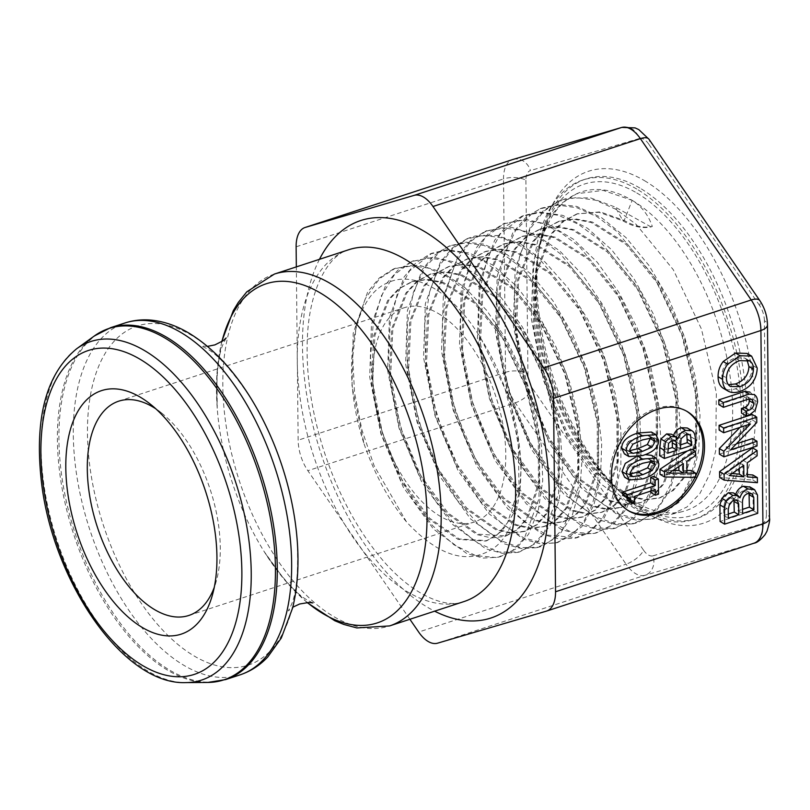 <?xml version="1.0" encoding="UTF-8"?>
<svg xmlns="http://www.w3.org/2000/svg" width="810" height="810" viewBox="0 0 810 810"><rect width="100%" height="100%" fill="white"/><g stroke="black" fill="none" stroke-linecap="round" stroke-linejoin="round"><path stroke-width="0.61" stroke-dasharray="4.05 3.04" d="M636.721 189.034A178.585 94.193 -108.1 0 0 582.856 179.992A178.585 94.193 -108.1 0 0 548.876 379.009A178.585 94.193 -108.1 0 0 693.947 519.433A178.585 94.193 -108.1 0 0 739.49 366.687A178.585 94.193 -108.1 0 0 636.721 189.034M636.761 192.952A174.231 91.895 71.9 0 1 740.624 428.642A174.231 91.895 71.9 0 1 615.458 487.488A174.231 91.895 71.9 0 1 538.437 252.163A174.231 91.895 71.9 0 1 636.761 192.952M639.819 188.021A178.585 94.193 -108.1 0 0 585.954 178.969A178.585 94.193 -108.1 0 0 539.045 248.71A178.585 94.193 -108.1 0 0 617.99 489.918A178.585 94.193 -108.1 0 0 697.056 518.42A178.585 94.193 -108.1 0 0 742.588 365.675A178.585 94.193 -108.1 0 0 639.819 188.021M644.416 180.62A185.115 97.635 71.9 0 1 754.768 431.031A185.115 97.635 71.9 0 1 621.776 493.553A185.115 97.635 71.9 0 1 539.956 243.526A185.115 97.635 71.9 0 1 644.416 180.62M409.89 619.275L307.861 470.711A32.025 16.889 71.9 0 1 298.151 440.194L296.339 266.885M749.594 391.898C751.852 393.123 752.996 395.584 753.037 399.289L750.667 407.683L745.322 411.976L741.606 413.191M749.058 398.996L747.397 396.697L743.347 396.627L718.865 404.635M749.604 486.749L753.006 492.409L753.199 510.644L720.09 521.478M733.384 492.875L735.389 495.193L735.713 494.252M752.541 447.869L752.591 453.134L742.74 460.11L742.891 474.265L747.397 474.589M752.824 474.974L752.875 480.036L719.634 477.454M752.186 414.497L752.247 419.904L726.023 447.221L736.371 443.829M752.439 438.575L752.49 443.323L719.391 454.157M739.945 427.417L745.888 421.321L719.138 430.069M747.083 353.443L752.682 365.421C752.176 376.792 746.476 384.568 735.571 388.749C730.61 390.38 726.529 390.217 723.31 388.294M747.012 359.903L744.673 358L735.115 357.979C726.803 361.078 722.399 366.819 721.902 375.212C721.953 379.455 723.3 382.32 725.962 383.818L728.403 384.699M752.247 419.904L756.773 422.577M726.023 447.221L730.559 449.884M752.49 443.323L757.026 445.996M745.888 421.321L750.414 423.984M739.277 468.514L739.216 462.702L743.752 465.375M739.216 462.702L724.687 472.888L732.119 473.526M724.687 472.888L729.223 475.561M752.591 453.134L757.127 455.807M742.74 460.11L747.276 462.783M742.891 474.265L747.428 476.938M752.875 480.036L757.411 482.699M733.941 499.831L732.878 497.947L735.895 499.729M728.301 514.026L723.816 515.494L723.725 506.898L724.93 501.268L729.192 497.218L732.878 497.947L732.169 497.38L736.705 500.053M723.816 515.494L728.352 518.167M749.047 493.27L747.346 491.083L743.428 490.86C739.712 492.075 737.88 495.214 737.93 500.286L738.042 510.837L742.527 509.368M738.042 510.837L742.578 513.51M750.121 487.083L754.657 489.756M753.199 510.644L757.725 513.317M735.389 495.193L739.925 497.867M653.822 476.351L653.984 491.508L650.815 492.541M653.984 491.508L658.52 494.181M650.794 491.052L650.754 486.911L655.29 489.584M650.754 486.911L629.957 493.715L634.493 496.388M629.957 493.715L630.018 499.355L634.554 502.018M630.018 499.355L627.173 500.286M626.95 497.735L625.674 495.386L622.779 495.285M650.805 461.295L649.458 459.128L647.554 458.602L638.088 460.606L628.621 464.829L633.157 467.502M628.621 464.829L625.452 470.448L626.859 473.485L630.048 474.002M651.675 455.372L654.318 461.001C654.46 467.734 649.104 472.807 638.28 476.24L624.662 477.252M635.374 457.326L645.216 454.623M650.562 437.957L649.215 435.78L647.312 435.264L637.845 437.268L628.378 441.49L632.914 444.163M628.378 441.49L625.209 447.11L626.616 450.147L629.805 450.664M651.422 432.034L654.075 437.663C654.207 444.396 648.861 449.469 638.037 452.891L624.419 453.914M678.851 466.55L678.79 460.941L683.326 463.603M678.79 460.941L664.251 470.499L672.857 470.499M664.251 470.499L668.787 473.172M687.447 450.927L690.9 448.629L692.175 449.378M690.9 448.629L690.94 452.992L695.476 455.666M690.94 452.992L682.293 458.632L686.829 461.305M682.293 458.632L682.425 470.488L686.951 473.161M682.425 470.488L686.931 470.488M691.122 470.478L691.173 474.66L695.709 477.323M691.173 474.66L660.029 474.336M672.199 440.549L670.65 437.896L675.186 440.569M674.426 440.296L671.257 438.433L667.248 438.007L664.018 440.66L663.309 450.512L667.804 449.044M663.309 450.512L667.845 453.185M686.789 434.352L685.888 432.692L688.591 434.281M685.888 432.692L685.017 431.993L681.331 431.933L676.532 436.033L681.068 438.706M676.532 436.033L675.834 446.411L680.329 444.943M675.834 446.411L680.37 449.084M687.295 427.984L688.166 428.632C689.928 430.1 690.798 432.803 690.778 436.742L690.869 445.652L695.405 448.325M688.166 428.632L692.702 431.295M690.869 445.652L659.836 455.807M671.48 434.211L677.838 438.747M673.302 436.074L677.707 438.534M673.454 436.023L673.606 435.456M695.689 475.996A57.652 42.029 -59.5 0 1 695.031 477.323M627.963 510.432A57.652 42.029 -59.5 0 1 627.203 509.996A57.652 42.029 -59.5 0 1 620.237 439A57.652 42.029 -59.5 0 1 685.706 410.64A57.652 42.029 -59.5 0 1 686.455 411.095M650.987 226.901L615.215 207.087L622.971 220.846A103.204 54.432 -108.1 0 0 650.987 226.901L652.303 226.476C648.435 215.085 641.722 206.378 632.164 200.353L603.177 190.38L576.679 193.732L561.553 203.28L548.967 218.204L533.162 262.075L531.35 318.978L543.611 380.73L568.002 438.473L600.817 483.853L637.106 510.381L654.865 515.302L671.46 514.309L686.961 507.009L699.85 493.604L709.56 474.579L715.726 450.795L716.344 392.83L701.47 329.073L673.302 269.74L636.133 224.35L615.944 209.324L595.725 200.232L576.285 197.529L558.353 201.275L543.348 210.701L530.884 225.544L515.19 269.001L513.378 325.407L525.538 386.653L549.706 443.87L582.218 488.865L618.182 515.2L635.769 520.03L652.232 519.088L667.582 511.849L680.349 498.535L689.999 479.712L696.063 456.111L696.691 398.672L681.949 335.462L653.994 276.635L617.139 231.68L597.122 216.746L577.085 207.785L557.796 205.072L540.027 208.808L525.143 218.163L512.781 232.845L497.218 275.947L495.426 331.877L507.465 392.567L531.4 449.297L563.618 493.908L599.268 519.979L616.704 524.809L632.995 523.837L648.223 516.679L660.869 503.486L670.407 484.805L676.441 461.447L677.038 404.504L662.398 341.85L634.696 283.571L598.165 239.001L578.31 224.218L558.444 215.298L539.328 212.655L521.701 216.321L506.949 225.605L494.697 240.175L479.267 282.892L477.454 338.317L489.372 398.49L513.115 454.714L545.029 498.909L580.335 524.779L597.618 529.548L613.767 528.626L628.844 521.498L641.378 508.437L650.825 489.939L656.788 466.752L657.376 410.336L642.867 348.249L615.397 290.476L579.17 246.301L559.497 231.66L539.794 222.851L520.84 220.188L503.375 223.864L488.744 233.047L476.594 247.485L461.285 289.828L459.503 344.776L471.309 404.392L494.809 460.12L526.429 503.952L561.421 529.578L578.532 534.306L594.53 533.365L609.474 526.348L621.878 513.368L631.253 495.042L637.156 472.088L637.733 416.178L623.335 354.638L596.089 297.402L560.186 253.641L540.675 239.112L521.154 230.374L502.362 227.772L485.038 231.366L470.549 240.509L458.5 254.816L443.333 296.784L441.541 351.226L453.215 410.316L476.513 465.558L507.84 508.964L542.497 534.357L559.457 539.065L575.303 538.144L590.095 531.147L602.407 518.339L611.661 500.155L617.514 477.404L618.06 422L603.794 361.037L576.791 304.317L541.202 260.931L521.863 246.574L502.504 237.907L483.884 235.315L466.722 238.92L452.344 247.931L440.407 262.136L425.351 303.709L423.569 357.666L435.152 416.229L458.207 470.954L489.24 513.996L523.574 539.176L540.361 543.804L556.065 542.892L570.726 535.997L582.896 523.26L592.09 505.288L597.871 482.73L598.418 427.842L584.263 367.426L557.482 311.222L522.207 268.272L503.05 254.006L483.864 245.45L465.406 242.878L448.396 246.432L434.15 255.413L422.304 269.447L407.389 310.665L405.628 364.125L417.069 422.152L439.901 476.391L470.65 519.018L504.65 543.945L521.296 548.583L536.838 547.661L551.357 540.807L563.426 528.231L578.249 488.055L578.755 433.664L564.712 373.825L538.184 318.158L503.223 275.572L484.238 261.478L465.224 252.963L446.938 250.442L430.069 253.965L415.945 262.835L404.22 276.777L389.428 317.591L387.646 370.565L398.996 428.065L421.615 481.788L452.051 524.029L485.727 548.765L502.2 553.311L517.61 552.43L531.978 545.646L543.925 533.162L558.596 493.371L559.103 439.506L545.191 380.224L518.886 325.053L484.228 282.903L465.416 268.91L446.583 260.516L428.45 257.985L411.743 261.498L397.75 270.297L386.107 284.077L371.446 324.547L369.704 377.035L380.923 433.978L403.309 487.215L433.451 529.072L466.813 553.544L483.125 558.09L498.373 557.179L512.619 550.476L524.434 538.113L538.964 498.707L539.45 445.338L525.639 386.613L499.588 331.989L465.254 290.223L446.604 276.382L427.933 268.029L409.981 265.569L393.407 269.021L379.333 277.931L367.679 291.964L353.221 333.102L351.996 386.319L364.024 443.698C340.504 372.499 351.226 296.986 388.263 282.538C415.469 269.882 454.643 293.362 481.646 339.815C490.992 354.557 498.768 370.788 504.974 388.496C530.874 454.471 524.192 528.677 492.055 549.281C466.499 564.874 437.967 555.721 406.448 521.832L374.078 465.659L361.878 429.756L354.557 392.85L352.684 357.24L356.359 325.073L365.472 298.384L379.434 278.741L395.219 268.302L418.557 265.052L441.379 271.836L464.575 287.277L486.769 310.483L506.645 339.937L522.997 373.856L534.873 410.113L541.566 446.452L542.73 480.624L538.285 510.452L528.616 534.144L515.96 548.876L500.266 556.733L496.317 557.503L475.784 555.67L454.035 544.836L432.459 525.538L412.432 499.051L395.25 466.904L381.996 431.143L373.592 393.913L370.555 357.514L373.167 324.202L381.267 295.984L394.46 274.651L411.925 261.448L433.583 257.276L455.443 262.238L478.892 276.18L501.613 298.11L522.227 326.744L539.541 360.248L552.471 396.556L560.328 433.411L562.596 468.514L559.244 499.689L550.466 524.951L536.898 542.781L519.494 551.944L499.061 552.035L477.232 542.832L455.291 525.022L434.656 499.588L416.623 468.16L402.388 432.601L392.84 395.138L388.678 358.05L390.136 323.615L397.254 293.979L409.566 270.915L431.872 253.236L446.776 249.774L469.466 253.003L493.108 265.285L516.284 285.95L537.627 313.612L555.832 346.619L569.855 382.877L578.816 420.157L582.279 456.141L579.99 488.541L572.204 515.413L559.376 534.975L542.417 546.102L538.731 547.206L520.293 547.671L500.509 540.584L478.275 524.242L457.053 500.023L438.23 469.344L422.992 434.14L412.361 396.515L407.005 358.82L407.359 323.372L413.383 292.309L424.825 267.604L440.974 250.705L450.188 245.703L466.165 242.19L483.438 244.063L507.212 254.715L530.813 273.932L552.815 300.601L571.921 332.981L586.966 369.117L597.102 406.721L601.698 443.475L600.554 477.1L593.74 505.45L581.772 526.824L557.958 542.427L545.667 543.631L523.857 537.982L501.37 523.26L479.631 500.276L460.029 470.499L443.85 435.699L432.105 398.044L425.604 359.822L424.764 323.403L429.735 291.023L440.205 264.647L452.881 248.366L468.514 238.17L475.065 236.004L497.38 235.507L521.225 244.387L545.181 262.177L567.82 287.671L587.766 319.383L603.865 355.256L615.104 393.113L620.905 430.576L620.885 465.294L615.144 495.153L604.027 518.228L588.303 533.132L577.186 537.668L547.266 535.096L524.586 521.974L502.372 500.377L482.051 471.541L464.92 437.289L452.112 399.674L444.417 361.027L442.432 323.737L446.249 290.061L455.767 262.126L470.367 241.562L486.85 230.658L511.282 227.276L535.157 234.414L559.416 250.604L582.633 274.934L603.409 305.795L620.49 341.354L632.894 379.343L639.849 417.413L641.034 453.205L636.336 484.451L626.171 509.267L612.887 524.688L596.423 532.919L592.252 533.729L570.716 531.805L547.904 520.455L525.275 500.246L504.265 472.513L486.243 438.858L472.341 401.406L463.512 362.434L460.293 324.334L463.006 289.474L471.46 259.939L485.241 237.624L503.506 223.823L526.146 219.49L549.018 224.704L573.531 239.325L597.284 262.308L618.82 292.309L636.903 327.402L650.41 365.432L658.581 404.028L660.919 440.782L657.366 473.425L648.132 499.871L633.886 518.542L615.64 528.13L594.196 528.221L571.313 518.592L548.309 499.942L526.682 473.324L507.769 440.427L492.844 403.218L482.821 364.014L478.437 325.205L479.935 289.18L487.357 258.177L500.216 234.049L523.503 215.592L539.106 211.977L562.818 215.389L587.523 228.268L611.753 249.905L634.048 278.883L653.062 313.45L667.693 351.408L677.028 390.43L680.602 428.095L678.172 462.014L669.981 490.121L656.525 510.604L638.726 522.247L634.888 523.392L615.549 523.888L594.803 516.466L571.495 499.355L549.261 474.022L529.538 441.926L513.57 405.091L502.423 365.745L496.783 326.308L497.127 289.231L503.415 256.75L515.352 230.931L532.221 213.273L541.819 208.059L558.515 204.393L576.578 206.368L601.415 217.546L626.069 237.674L649.053 265.589L668.999 299.477L684.703 337.294L695.263 376.65L700.022 415.105L698.787 450.279L691.619 479.935L679.063 502.301L654.105 518.613L641.206 519.878L618.364 513.955L594.803 498.565L572.042 474.518L551.509 443.384L534.559 406.984L522.237 367.608L515.423 327.655L514.512 289.575L519.686 255.737L530.611 228.167L543.844 211.167L560.145 200.526L567.01 198.268L590.308 197.782L615.215 207.087M632.164 200.353A167.69 88.452 71.9 0 1 729.192 370.302A167.69 88.452 71.9 0 1 682.607 511.555A167.69 88.452 71.9 0 1 611.661 483.843A167.69 88.452 71.9 0 1 537.536 257.347A167.69 88.452 71.9 0 1 578.36 193.043A167.69 88.452 71.9 0 1 632.164 200.353L624.216 220.441L600.25 211.886L576.821 213.911L599.005 212.291L622.971 220.846L624.216 220.441A103.204 54.432 -108.1 0 0 652.303 226.476M578.067 213.506L563.871 221.15L551.954 233.887L536.665 272.646L534.327 323.909L545.09 379.93L567.142 432.246L596.919 472.939L629.704 495.892L645.611 499.557L660.332 497.704L673.292 490.495L683.964 478.183L696.833 440.356L696.782 390.066L683.691 335.077L659.38 283.804L627.385 244.083L592.404 222.051L575.404 218.862L559.588 221.1L545.535 228.673L533.78 241.34L518.673 279.723L516.365 330.48L527.037 385.925L548.856 437.663L578.299 477.93L610.73 500.681L626.454 504.276L641.034 502.514L653.852 495.376L664.423 483.195L677.16 445.773L677.14 396.029L664.2 341.577L640.133 290.79L608.452 251.465L573.814 229.625L556.966 226.415L541.303 228.612L527.371 236.115L515.687 248.619L500.701 286.669L498.423 336.96L508.984 391.888L530.59 443.171L559.781 483.043L591.908 505.501L607.48 509.055L621.888 507.222L634.564 500.155L644.983 488.065L657.548 451.018L657.487 401.77L644.638 347.925L620.824 297.705L589.488 258.795L555.204 237.148L538.549 233.989L523.027 236.115L509.217 243.516L497.644 255.909L482.76 293.534L480.441 343.308L490.87 397.72L512.254 448.507L541.131 487.995L572.923 510.27L588.344 513.793L602.61 512.021L615.144 504.984L625.482 493.047L637.895 456.334L637.814 407.582L625.087 354.253L601.476 304.519L570.402 266.024L536.443 244.66L519.929 241.522L504.579 243.699L490.921 251.049L479.479 263.311L464.758 300.561L462.49 349.829L472.797 403.633L493.918 453.863L522.46 492.966L553.898 515.038L569.136 518.542L583.261 516.8L595.694 509.915L605.921 498.079L618.243 461.791L618.182 413.515L605.566 360.703L582.167 311.455L551.397 273.334L517.752 252.163L501.4 249.105L486.182 251.232L472.675 258.542L461.346 270.702L446.796 307.598L444.538 356.349L454.734 409.617L475.642 459.341L503.891 497.998L534.985 519.817L550.071 523.301L564.033 521.569L576.315 514.715L586.44 503.05L598.6 467.127L598.519 419.388L586.045 367.153L562.92 318.431L532.474 280.685L499.173 259.726L482.993 256.648L467.937 258.765L454.521 265.933L443.293 277.962L428.824 314.472L426.566 362.769L436.661 415.53L457.367 464.768L485.322 503.061L516.122 524.657L531.046 528.049L544.867 526.318L556.996 519.514L566.97 507.921L578.968 472.372L578.866 425.149L566.494 373.471L543.581 325.306L513.449 287.995L480.522 267.259L464.505 264.222L449.591 266.267L436.327 273.405L425.189 285.272L410.873 321.398L408.615 369.158L418.547 421.352L439 470.094L466.651 508.002L497.097 529.396L511.859 532.818L525.518 531.107L537.546 524.404L547.438 512.953L559.325 477.768L559.204 430.991L546.932 379.829L524.232 332.141L494.373 295.204L461.73 274.732L445.875 271.765L431.112 273.871L418 280.928L407.015 292.724L392.87 328.465L390.643 375.718L400.494 427.336L420.704 475.5L448.021 512.983L478.102 534.175L506.209 535.906L518.106 529.284L527.897 517.975L539.663 483.185L539.561 436.944L527.442 386.329L504.974 339.117L475.419 302.575L443.121 282.295L427.427 279.318L412.817 281.384L399.826 288.38L388.921 300.024L374.908 335.421L372.701 382.209L382.442 433.299L402.438 480.998L429.492 518.096L459.27 538.994L487.053 540.624L501.805 531.309L512.892 514.461L519.615 491.255L521.438 463.107L510.199 399.553L481.646 339.815M406.448 521.822A152.644 80.514 71.9 0 1 364.024 443.698M576.821 213.911L562.626 221.555L550.709 234.292L535.43 273.051L533.091 324.314L543.854 380.335L565.896 432.651L595.684 473.354L628.469 496.297L644.375 499.962L659.087 498.109L672.057 490.911L682.719 478.589L695.587 440.761L695.547 390.481L682.455 335.482L658.135 284.209L626.14 244.498L591.158 222.456L574.168 219.267L558.343 221.494L544.3 229.088L532.534 241.744L517.438 280.139L515.13 330.885L525.791 386.329L547.611 438.078L577.064 478.335L609.485 501.066L625.219 504.701L639.789 502.909L652.617 495.771L663.198 483.61L675.925 446.178L675.894 396.424L662.955 341.982L638.898 291.195L607.216 251.859L572.569 230.02L555.731 226.82L540.057 229.027L526.125 236.51L514.461 249.045L499.456 287.064L497.168 337.365L507.738 392.303L529.355 443.566L558.535 483.438L590.662 505.916L606.234 509.439L620.652 507.647L633.319 500.55L643.747 488.46L656.292 451.403L656.242 402.185L643.413 348.33L619.589 298.1L588.242 259.21L553.969 237.573L537.303 234.373L521.792 236.53L507.981 243.931L496.388 256.294L481.505 293.939L479.206 343.724L489.635 398.115L511.009 448.902L539.885 488.42L571.688 510.685L587.098 514.208L601.364 512.406L613.919 505.41L624.237 493.442L636.66 456.749L636.589 407.987L623.842 354.648L600.22 304.935L569.157 266.439L535.197 245.055L518.694 241.947L503.324 244.083L489.685 251.454L478.234 263.726L463.533 300.986L461.255 350.234L471.552 404.038L492.672 454.278L521.225 493.361L552.653 515.423L567.901 518.957L582.015 517.215L594.449 510.3L604.685 498.504L617.007 462.196L616.937 413.92L604.321 361.108L580.932 311.87L550.162 273.729L516.507 252.568L500.165 249.5L484.947 251.657L471.43 258.927L460.11 271.107L445.551 307.992L443.283 356.754L453.489 410.022L474.407 459.736L502.645 498.403L533.749 520.233L548.826 523.695L562.798 521.984L575.07 515.12L585.195 503.445L597.355 467.522L597.274 419.793L584.81 367.558L561.674 318.836L531.228 281.1L497.937 260.142L481.748 257.043L466.692 259.159L453.286 266.348L442.047 278.367L427.579 314.877L425.331 363.174L435.426 415.935L456.121 465.173L484.086 503.476L514.876 525.062L529.801 528.454L543.621 526.723L555.751 519.929L565.734 508.326L577.722 472.777L577.621 425.554L565.248 373.876L542.335 325.711L512.214 288.4L479.277 267.664L463.259 264.617L448.355 266.682L435.091 273.81L423.944 285.677L409.627 321.803L407.369 369.562L417.312 421.757L437.754 470.499L465.406 508.417L495.852 529.801L510.614 533.213L524.283 531.512L536.311 524.819L546.193 513.358L558.09 478.173L557.969 431.396L545.697 380.234L522.987 332.546L493.128 295.62L460.485 275.137L444.639 272.18L429.867 274.266L416.765 281.343L405.78 293.139L391.635 328.88L389.408 376.123L399.249 427.741L419.458 475.916L446.786 513.398L476.867 534.57L491.457 537.962L504.964 536.311L516.861 529.679L526.662 518.39L538.427 483.6L538.316 437.339L526.196 386.734L503.739 339.532L474.184 302.97L441.875 282.69L426.181 279.723L411.571 281.799L398.571 288.775L387.686 300.439L373.663 335.826L371.446 382.614L381.196 433.714L401.213 481.403L428.247 518.481L458.025 539.409L485.818 541.05L497.806 534.256L507.597 522.622L519.048 486.911L518.187 439.678L504.974 388.496M438.22 313.45A112.732 59.464 71.9 0 1 503.091 425.594A112.732 59.464 71.9 0 1 474.346 522.025A112.732 59.464 71.9 0 1 382.766 433.37A112.732 59.464 71.9 0 1 404.21 307.739A112.732 59.464 71.9 0 1 438.22 313.45M155.854 408.837A112.732 59.464 71.9 0 1 161.382 412.837A112.732 59.464 71.9 0 1 216.361 580.831A112.732 59.464 71.9 0 1 214.265 587.321M464.019 601.557A185.115 97.635 71.9 0 1 313.642 456A185.115 97.635 71.9 0 1 348.857 249.693C329.913 254.249 308.985 286.689 307.274 340.008C306.038 373.805 311.222 409.617 322.815 447.434C335.846 488.43 353.727 523.473 376.488 552.562C409.526 595.087 445.945 609.16 464.019 601.557M319.474 259.311A209.132 110.312 -108.1 0 0 320.993 453.59A209.132 110.312 -108.1 0 0 434.626 611.175M274.408 274.063A185.115 97.635 -108.1 0 0 239.193 480.36A185.115 97.635 -108.1 0 0 389.569 625.928M207.694 682.455A184.842 97.494 71.9 0 1 73.751 534.509A184.842 97.494 71.9 0 1 94.304 335.998M110.504 327.706A185.115 97.635 -108.1 0 0 75.289 534.003A185.115 97.635 -108.1 0 0 225.666 679.57M76.677 348.745A178.129 93.95 -108.1 0 0 56.872 540.037A178.129 93.95 -108.1 0 0 185.946 682.597M240.043 674.862A185.115 97.635 71.9 0 1 89.667 529.294A185.115 97.635 71.9 0 1 124.892 322.998M207.441 346.376L201.569 346.022L205.882 348.138C217.05 353.616 231.873 370.048 250.351 397.437A178.433 94.112 -108.1 0 0 191.028 335.036A178.433 94.112 -108.1 0 0 87.581 439.172A178.433 94.112 -108.1 0 0 201.639 660.008A178.433 94.112 -108.1 0 0 297.219 540.655C298.566 572.579 296.45 594.317 290.861 605.84L288.279 610.953L292.805 607.196M307.324 602.529A178.433 94.112 71.9 0 1 264.1 551.488A178.433 94.112 71.9 0 1 217.232 408.27A178.433 94.112 71.9 0 1 221.91 341.557M513.378 159.347A16.018 13.608 -106.4 0 1 530.489 170.566A16.018 8.444 -108.1 0 0 525.903 180.265A16.018 6.986 -0.6 0 0 503.526 178.929A32.025 16.889 71.9 0 1 512.203 159.702M525.903 180.265L527.928 373.643A16.018 6.986 -0.6 0 0 505.551 372.317L503.526 178.929L296.126 246.807M527.928 373.643A16.018 8.444 -108.1 0 0 532.778 388.901A16.018 6.612 -34.5 0 1 515.261 402.833A32.025 16.889 71.9 0 1 505.551 372.317L298.151 440.194M532.778 388.901L643.596 550.253A16.018 6.612 -34.5 0 1 626.069 564.185L515.261 402.833L307.861 470.711M643.596 550.253A16.018 8.444 -108.1 0 0 653.042 555.812A16.018 13.608 -106.4 0 1 644.962 575.303A32.025 16.889 71.9 0 1 626.069 564.185L418.679 632.053M653.042 555.812L761.825 523.776A16.018 13.608 -106.4 0 1 753.745 543.267L644.962 575.303L437.562 643.18M761.825 523.776A16.018 8.444 -108.1 0 0 766.422 514.087A16.018 6.986 179.4 0 1 769.5 518.147M766.422 514.087L764.397 320.699A16.018 6.986 179.4 0 1 767.475 324.759M764.397 320.699A16.018 8.444 -108.1 0 0 759.537 305.441A16.018 6.612 145.5 0 0 759.81 300.611M759.537 305.441L648.729 144.089A16.018 6.612 145.5 0 0 648.992 139.259M648.729 144.089A16.018 8.444 -108.1 0 0 639.282 138.53A16.018 13.608 73.6 0 0 621.827 127.403M639.282 138.53L530.489 170.566M546.355 611.145L753.745 543.267M735.115 357.979L739.651 360.652M744.673 358L749.21 360.673M721.902 375.212L726.438 377.885M752.682 365.421L757.218 368.094M735.571 388.749L740.107 391.422M729.192 497.218L733.728 499.892M723.725 506.898L728.261 509.561M724.93 501.268L729.466 503.942M743.428 490.86L747.964 493.533M737.93 500.286L742.466 502.949M753.006 492.409L757.532 495.072M753.037 399.289L757.573 401.962M750.667 407.683L755.203 410.356M745.322 411.976L749.857 414.649M743.347 396.627L747.883 399.3M647.554 458.602L652.09 461.275M628.762 474.002L630.301 474.913M654.318 461.001L658.854 463.674M638.28 476.24L642.816 478.902M638.047 456.374L638.604 456.708M647.312 435.264L651.847 437.937M628.519 450.664L630.058 451.575M654.075 437.663L658.611 440.336M638.037 452.891L642.563 455.564M667.248 438.007L671.774 440.67M663.269 446.563L667.804 449.226M664.018 440.66L668.554 443.333M681.331 431.933L685.867 434.595M675.783 441.733L680.319 444.406M690.778 436.742L695.304 439.415M585.954 178.969L582.856 179.992M697.056 518.42L693.947 519.433M617.99 489.918L621.776 493.553M539.045 248.71L539.956 243.526M312.883 602.903L307.982 600.433C296.703 594.57 282.072 578.259 264.1 551.488L284.502 579.778L307.01 602.549M226.172 337.962L223.681 342.853C218.052 354.253 215.895 376.063 217.232 408.27L216.969 373.4L221.656 341.729M749.604 360.885L745.078 358.212M751.882 493.756L747.346 491.083M747.397 396.697L751.933 399.37M625.674 495.386L630.21 498.059M653.994 461.791L649.458 459.128M631.395 476.158L626.859 473.485M653.751 438.453L649.215 435.78M631.152 452.81L626.616 450.147M689.553 434.666L685.017 431.993M687.214 411.531L685.706 410.64M628.712 510.887L627.203 509.996M498.373 557.189L500.266 556.723M517.61 552.43L519.494 551.954M536.838 547.661L538.721 547.196M556.065 542.903L557.958 542.437M575.303 538.134L577.186 537.668M594.53 533.375L596.423 532.909M613.767 528.606L615.651 528.14M632.995 523.847L634.878 523.381M652.222 519.078L654.115 518.613M671.46 514.32L682.607 511.555M393.417 269.021L395.209 268.282M411.743 261.498L413.535 260.759M430.069 253.965L431.862 253.226M448.396 246.442L450.188 245.703M466.722 238.91L468.514 238.17M485.048 231.387L486.84 230.648M503.375 223.854L505.167 223.114M521.701 216.321L523.493 215.592M540.027 208.798L541.819 208.059M558.353 201.265L560.145 200.526M576.679 193.742L578.36 193.043M660.332 497.704L659.087 498.109M559.578 221.09L558.343 221.494M641.024 502.504L639.789 502.909M541.303 228.623L540.057 229.027M621.898 507.242L620.652 507.647M523.027 236.125L521.792 236.53M602.61 512.001L601.364 512.406M504.569 243.678L503.324 244.083M583.251 516.81L582.015 517.215M486.182 251.252L484.947 251.657M564.033 521.579L562.798 521.984M467.937 258.755L466.692 259.159M544.857 526.318L543.621 526.723M449.591 266.277L448.355 266.682M525.518 531.097L524.283 531.512M431.112 273.861L429.867 274.266M506.209 535.906L504.964 536.311M412.817 281.394L411.571 281.799M487.063 540.645L485.818 541.05M611.661 483.843L615.458 487.488M537.536 257.347L538.437 252.163M188.852 615.458L474.346 522.025M118.726 401.173L404.21 307.739M161.382 412.837L150.002 403.886M216.361 580.831L212.483 594.773"/><path stroke-width="1.21" d="M296.339 266.885L296.126 246.807A32.025 16.889 71.9 0 1 305.056 227.488A32.025 16.889 71.9 0 1 305.309 227.418L414.102 195.382A32.025 16.889 71.9 0 1 432.996 206.499L543.804 367.851A32.025 16.889 71.9 0 1 553.513 398.368L555.538 591.756A32.025 16.889 71.9 0 1 546.608 611.064A32.025 16.889 71.9 0 1 546.355 611.145L437.562 643.18A32.025 16.889 71.9 0 1 418.679 632.053L409.89 619.275M140.171 397.113A128.112 67.574 71.9 0 1 150.002 403.886A128.112 67.574 71.9 0 1 212.483 594.773A128.112 67.574 71.9 0 1 124.507 613.686A128.112 67.574 71.9 0 1 66.207 454.339A128.112 67.574 71.9 0 1 140.171 397.113M704.508 445.976A57.652 42.029 -59.5 0 1 678.274 501.653A57.652 42.029 -59.5 0 1 628.712 510.887A57.652 42.029 -59.5 0 1 621.756 439.881A57.652 42.029 -59.5 0 1 687.214 411.531A57.652 42.029 -59.5 0 1 704.508 445.976M718.824 399.897L723.35 402.56L723.401 407.308L718.865 404.635L718.824 399.897L744.663 391.433L749.959 392.121M741.555 408.442L746.091 411.115L746.142 415.864L741.606 413.191L741.555 408.442L744.471 407.491C747.529 406.306 749.128 404.038 749.27 400.697L749.058 398.996M724.626 524.151L720.09 521.478L719.918 504.873L721.902 498.312L728.312 492.743L733.384 492.875L737.92 495.548L732.847 495.416L726.428 500.985L724.454 507.546L724.626 524.151L757.725 513.317L757.532 495.072L754.657 489.756L749.604 486.749M735.389 495.193C736.897 490.485 739.56 487.509 743.378 486.263L750.121 487.083M747.397 474.589L752.824 474.974L757.35 477.637L747.428 476.938L747.276 462.783L757.127 455.807L757.067 450.542L724.11 474.316L724.17 480.127L757.411 482.699L757.35 477.637M724.17 480.127L719.634 477.454L719.574 471.643L752.541 447.869L757.067 450.542M736.371 443.829L752.439 438.575L756.975 441.248L730.559 449.884L756.773 422.577L756.722 417.16L723.624 427.994L723.674 432.742L750.414 423.984L723.867 451.241L723.927 456.82L757.026 445.996L756.975 441.248M723.927 456.82L719.391 454.157L719.331 448.578L739.945 427.417M723.674 432.742L719.138 430.069L719.088 425.331L752.186 414.497L756.722 417.16M723.472 388.385L723.31 388.294C719.887 386.157 718.146 382.3 718.085 376.721C718.024 371 719.736 365.938 723.208 361.533L735.48 353.038L747.083 353.443L751.609 356.117L740.016 355.712L727.744 364.206C724.272 368.611 722.56 373.673 722.621 379.394C722.682 384.973 724.423 388.83 727.846 390.957L723.391 388.334M749.21 360.673C751.994 362.09 753.401 364.925 753.442 369.188C753.108 377.612 748.642 383.424 740.056 386.623L730.488 386.481C727.836 384.993 726.479 382.117 726.438 377.885C726.924 369.492 731.329 363.751 739.651 360.652L749.604 360.885M728.403 384.699L735.52 383.95C744.106 380.751 748.572 374.939 748.916 366.515L747.012 359.903M723.31 388.294L727.846 390.957C731.055 392.891 735.146 393.042 740.107 391.422C751.012 387.241 756.712 379.465 757.218 368.094L751.609 356.117M719.331 448.578L723.867 451.241M719.088 425.331L723.624 427.994M732.119 473.526L739.338 474.154L739.277 468.514M739.338 474.154L743.874 476.827L729.223 475.561L743.752 465.375L743.874 476.827M719.574 471.643L724.11 474.316M733.728 499.892L737.414 500.62L738.69 504.124L738.801 514.745L728.352 518.167L728.261 509.561L729.466 503.942L733.728 499.892M736.705 500.053L735.895 499.729M728.301 514.026L734.275 512.072L733.941 499.831M734.275 512.072L738.801 514.745M747.964 493.533L751.882 493.756L753.776 497.401L753.908 509.804L742.578 513.51L742.466 502.949C742.405 497.887 744.238 494.748 747.964 493.533M742.527 509.368L749.371 507.131L749.047 493.27M749.371 507.131L753.908 509.804M754.657 489.756L747.913 488.926C744.096 490.182 741.423 493.158 739.925 497.867L737.92 495.548M746.142 415.864L749.857 414.649L755.203 410.356L757.573 401.962C757.532 398.257 756.388 395.796 754.13 394.571L749.199 394.106L723.35 402.56M723.401 407.308L747.883 399.3L751.933 399.37L753.806 403.37C753.664 406.711 752.065 408.979 749.007 410.164L746.091 411.115M655.351 495.214L658.52 494.181L658.358 479.024L655.189 480.057L655.249 485.575L627.284 494.728L627.315 497.947L630.21 498.059L631.709 502.949L634.554 502.018L634.493 496.388L655.29 489.584L655.351 495.214L650.815 492.541L650.794 491.052M626.95 497.735L627.173 500.286L631.709 502.949M627.284 494.728L622.748 492.055L622.779 495.285L627.315 497.947M622.748 492.055L650.713 482.902L655.249 485.575M650.713 482.902L650.653 477.384L655.189 480.057M650.653 477.384L653.822 476.351L658.358 479.024M652.09 461.275L653.994 461.791L655.401 464.798L652.111 470.549L642.765 474.67L633.298 476.675L631.395 476.158L629.977 473.121L633.157 467.502L642.624 463.279L652.09 461.275M630.048 474.002L638.229 472.007L647.575 467.876L650.805 461.295M642.816 478.902C653.64 475.48 658.986 470.408 658.854 463.674L656.201 458.045L642.573 459.047C631.8 462.459 626.454 467.532 626.535 474.245L629.188 479.925L642.816 478.902M629.188 479.925L624.662 477.252L621.999 471.582L625.29 463.391L635.374 457.326M645.216 454.623L651.675 455.372L656.201 458.045M651.847 437.937L653.751 438.453L655.158 441.46L651.868 447.201L642.522 451.332L633.055 453.337L631.152 452.81L629.735 449.783L632.914 444.163L642.381 439.931L651.847 437.937M629.805 450.664L637.986 448.659L647.332 444.538L650.562 437.957M642.563 455.564C653.397 452.142 658.743 447.059 658.611 440.336L655.958 434.697L642.33 435.699C631.557 439.121 626.201 444.184 626.292 450.907L628.945 456.587L642.563 455.564M628.945 456.587L624.419 453.914L621.756 448.234C621.675 441.521 627.021 436.448 637.804 433.036L651.422 432.034L655.958 434.697M672.857 470.499L678.891 470.488L678.851 466.55M678.891 470.488L683.427 473.161L668.787 473.172L683.326 463.603L683.427 473.161M664.564 476.999L660.029 474.336L659.978 469.263L664.514 471.926L664.564 476.999L695.709 477.323L695.658 473.151L686.951 473.161L686.829 461.305L695.476 455.666L695.436 451.291L664.514 471.926M659.978 469.263L687.447 450.927M692.175 449.378L695.436 451.291M686.931 470.488L691.122 470.478L695.658 473.151M671.774 440.67L675.793 441.106L676.876 445.53L676.927 450.208L667.845 453.185L668.554 443.333L671.774 440.67M675.186 440.569L674.426 440.296M667.804 449.044L672.391 447.535L672.199 440.549M672.391 447.535L676.927 450.208M685.867 434.595L689.553 434.666L690.424 435.365L691.841 445.328L680.37 449.084L681.068 438.706L685.867 434.595M688.591 434.281L690.424 435.365M680.329 444.943L687.305 442.655L686.789 434.352M687.305 442.655L691.841 445.328M695.304 439.415C695.334 435.476 694.464 432.773 692.702 431.295L691.821 430.647L685.645 430.373C681.605 431.801 679.043 434.575 677.99 438.696L676.016 436.873L671.156 436.58L665.456 441.673L664.281 450.238L664.372 458.48L695.405 448.325L695.304 439.415M665.456 441.673L660.919 439.01L659.745 447.576L659.836 455.807L664.372 458.48M660.919 439.01L666.62 433.907L671.48 434.211L676.016 436.873M673.454 436.023C674.517 431.902 677.069 429.128 681.119 427.7L687.295 427.984L691.821 430.647M686.455 411.095A57.652 42.029 -59.5 0 1 702.999 445.085A57.652 42.029 -59.5 0 1 695.689 475.996M695.031 477.323A57.652 42.029 -59.5 0 1 627.963 510.432M214.265 587.321A112.732 59.464 71.9 0 1 188.852 615.458A112.732 59.464 71.9 0 1 97.271 526.814A112.732 59.464 71.9 0 1 118.726 401.173A112.732 59.464 71.9 0 1 152.726 406.883A112.732 59.464 71.9 0 1 155.854 408.837M404.696 259.078A185.115 97.635 71.9 0 1 511.221 443.232A185.115 97.635 71.9 0 1 464.019 601.557L389.569 625.928A185.115 97.635 -108.1 0 0 436.772 467.593A185.115 97.635 -108.1 0 0 330.247 283.439A185.115 97.635 -108.1 0 0 274.408 274.063L348.857 249.693A185.115 97.635 71.9 0 1 404.696 259.078M434.626 611.175A209.132 110.312 -108.1 0 0 549.099 486.688A209.132 110.312 -108.1 0 0 423.863 231.113A209.132 110.312 -108.1 0 0 319.474 259.311M76.677 348.745C46.595 373.673 34.719 416.887 41.047 478.376C51.111 579.201 123.019 685.483 185.946 682.597A178.129 93.95 -108.1 0 0 249.115 541.961A178.129 93.95 -108.1 0 0 144.484 350.548A178.129 93.95 -108.1 0 0 76.677 348.745L94.304 335.998A184.842 97.494 71.9 0 1 164.673 337.871A184.842 97.494 71.9 0 1 273.243 536.503A184.842 97.494 71.9 0 1 207.694 682.455L225.666 679.57A185.115 97.635 -108.1 0 0 272.869 521.235A185.115 97.635 -108.1 0 0 166.344 337.082A185.115 97.635 -108.1 0 0 110.504 327.706L124.892 322.998A185.115 97.635 71.9 0 1 180.721 332.373A185.115 97.635 71.9 0 1 287.246 516.527A185.115 97.635 71.9 0 1 240.043 674.862C250.604 671.338 259.848 665.364 267.806 656.93L281.333 637.956L292.602 608.026C297.533 587.776 299.082 565.309 297.219 540.655A178.433 94.112 -108.1 0 0 250.351 397.437C232.166 368.307 211.612 346.812 188.669 332.961C176.256 325.6 163.681 321.317 150.944 320.112C141.942 319.322 133.255 320.284 124.892 322.998M139.765 359.073A170.394 89.87 71.9 0 1 229.22 640.285A170.394 89.87 71.9 0 1 55.131 537.769A170.394 89.87 71.9 0 1 139.765 359.073M221.91 341.557A178.433 94.112 71.9 0 1 320.061 292.805A178.433 94.112 71.9 0 1 426.819 527.452A178.433 94.112 71.9 0 1 307.324 602.529M512.203 159.702A32.025 16.889 71.9 0 1 512.457 159.621A32.025 16.889 71.9 0 1 512.71 159.54A16.018 13.608 -106.4 0 1 513.044 159.438A16.018 13.608 -106.4 0 1 513.378 159.347M546.608 611.064L753.999 543.196C756.864 542.872 760.539 540.037 765.045 534.691L766.948 531.249C769.216 524.029 770.077 519.655 769.5 518.147A16.018 6.986 179.4 0 1 762.929 523.878A32.025 16.889 71.9 0 1 753.999 543.196A32.025 16.889 71.9 0 1 753.745 543.267M769.5 518.147L767.475 324.759A16.018 6.986 179.4 0 1 760.904 330.49L762.929 523.878L555.538 591.756M767.475 324.759C767.242 315.991 764.691 307.942 759.81 300.611A16.018 6.612 145.5 0 0 751.204 299.973A32.025 16.889 71.9 0 1 760.904 330.49L553.513 398.368M759.81 300.611L648.992 139.259A16.018 6.612 145.5 0 0 640.386 138.631L751.204 299.973L543.804 367.851M648.992 139.259L638.786 129.59L635.091 127.889L621.827 127.403A16.018 13.608 73.6 0 0 621.493 127.504A32.025 16.889 71.9 0 1 640.386 138.631L432.996 206.499M305.309 227.418L512.71 159.54L621.493 127.504L414.102 195.382M748.916 366.515L753.442 369.188M735.52 383.95L740.056 386.623M718.085 376.721L722.621 379.394M723.208 361.533L727.744 364.206M735.48 353.038L740.016 355.712M734.164 501.461L738.69 504.124M749.25 494.728L753.776 497.401M719.918 504.873L724.454 507.546M721.902 498.312L726.428 500.985M728.312 492.743L732.847 495.416M743.378 486.263L747.913 488.926M744.471 407.491L749.007 410.164M749.27 400.697L753.806 403.37M744.663 391.433L749.199 394.106M650.875 462.135L655.401 464.798M647.575 467.876L652.111 470.549M638.229 472.007L642.765 474.67M630.301 474.913L633.298 476.675M621.999 471.582L626.535 474.245M638.604 456.708L642.573 459.047M650.633 438.787L655.158 441.46M647.332 444.538L651.868 447.201M637.986 448.659L642.522 451.332M630.058 451.575L633.055 453.337M621.756 448.234L626.292 450.907M637.804 433.036L642.33 435.699M672.34 442.857L676.876 445.53M687.265 439.293L691.801 441.966M659.745 447.576L664.281 450.238M666.62 433.907L671.156 436.58M681.119 427.7L685.645 430.373M94.304 335.998L110.504 327.706M185.946 682.597L207.694 682.455M225.666 679.57L240.043 674.862M307.01 602.549L334.733 620.713L343.734 624.419L356.866 627.932L389.569 625.928M221.656 341.729L233.27 310.686L238.332 302.373L246.847 291.782L274.408 274.063M305.056 227.488L512.457 159.621L621.827 127.403M312.883 602.903L308.802 602.478L299.68 603.987L292.805 607.196M226.172 337.962L223.135 340.726L214.883 344.898L207.441 346.376"/></g></svg>
